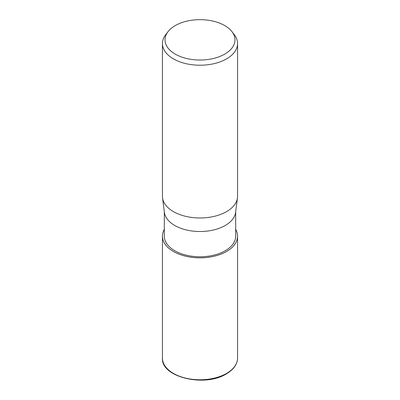 <?xml version="1.0" encoding="UTF-8"?>
<svg xmlns="http://www.w3.org/2000/svg" width="400" height="400" viewBox="0 0 400 400"><rect width="100%" height="100%" fill="white"/><g stroke="black" fill="none" stroke-linecap="round" stroke-linejoin="round"><path stroke-width="0.6" d="M226.55 251.49A37.55 21.68 180 0 1 180.35 254.635A37.55 21.68 180 0 1 164.31 229.425A37.55 21.68 180 0 0 180.35 254.635A37.55 21.68 180 0 0 226.55 251.49A37.55 21.68 180 0 0 235.69 229.425A37.55 21.68 180 0 1 226.55 251.49M237.455 197.96L235.59 212.445A35.69 20.605 180 0 1 225.235 225.485A35.69 20.605 180 0 1 187.575 230.23A35.69 20.605 180 0 1 164.41 212.445L162.545 197.96M235.69 211.68L235.69 236.16A35.69 20.605 180 0 1 225.235 250.73A35.69 20.605 180 0 1 186.345 255.195A35.69 20.605 180 0 1 164.31 236.16L164.31 211.68M231.92 31.61A34.965 20.185 180 0 1 224.725 54.125A34.965 20.185 180 0 1 180.17 56.48A34.965 20.185 180 0 1 168.08 31.61A34.965 20.185 180 0 1 175.275 25.575A34.965 20.185 180 0 1 231.92 31.61L234.295 34.68A37.565 21.69 180 0 1 237.565 43.53L237.565 196.285A37.565 21.69 180 0 1 226.565 211.62A37.565 21.69 180 0 1 186.92 216.615A37.565 21.69 180 0 1 162.535 197.895M237.565 43.53A37.565 21.69 180 0 1 226.565 58.87A37.565 21.69 180 0 1 185.625 63.57A37.565 21.69 180 0 1 162.435 43.53A37.565 21.69 180 0 1 165.705 34.68L168.08 31.61M237.465 197.895A37.565 21.69 180 0 1 226.565 211.62A37.565 21.69 180 0 1 185.625 216.325A37.565 21.69 180 0 1 162.435 196.285L162.435 43.53M235.69 229.39A37.565 21.69 180 0 1 237.565 236.16A37.565 21.69 180 0 1 226.565 251.495A37.565 21.69 180 0 1 185.625 256.2A37.565 21.69 180 0 1 162.435 236.16A37.565 21.69 180 0 1 164.31 229.39M237.565 236.16L237.565 358.085A37.565 21.69 180 0 1 226.565 373.425A37.565 21.69 180 0 1 185.625 378.125A37.565 21.69 180 0 1 162.435 358.085L162.435 236.16M237.565 358.085C237.38 364.295 233.645 369.55 226.37 373.855C204.835 387.595 160.87 377.215 162.435 358.085"/></g></svg>
